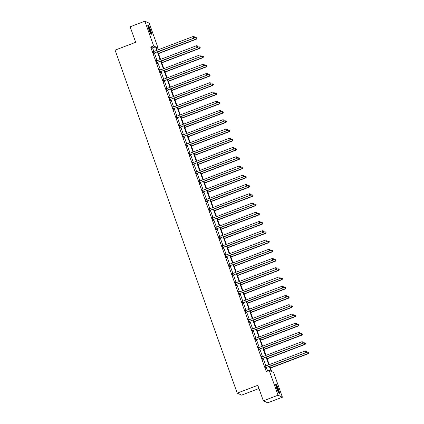 <?xml version="1.0" encoding="UTF-8"?>
<svg xmlns="http://www.w3.org/2000/svg" width="424" height="424" viewBox="0 0 424 424"><rect width="100%" height="100%" fill="white"/><g stroke="black" fill="none" stroke-linecap="round" stroke-linejoin="round"><path stroke-width="0.64" d="M276.66 388.384A4.961 0.721 -110.8 0 1 275.817 384.165A4.961 0.721 -110.8 0 1 278.504 389.221A4.961 0.721 -110.8 0 1 279.347 393.44A4.961 0.721 -110.8 0 1 276.66 388.384M148.755 29.187A4.961 0.721 -110.8 0 1 147.912 24.968A4.961 0.721 -110.8 0 1 150.605 30.024A4.961 0.721 -110.8 0 1 151.442 34.243A4.961 0.721 -110.8 0 1 148.755 29.187M258.953 388.527L241.606 395.126L237.223 393.138L115.084 50.127L135.664 42.299L130.147 26.791L144.849 21.2L149.232 23.188L158.046 47.944L156.17 47.09L157.256 50.149M156.657 48.469L158.046 47.944M269.849 366.341L271.72 371.604L273.597 372.452L282.416 397.209L278.033 395.221L269.214 370.465L271.095 371.318L269.383 366.516M278.033 395.221L263.331 400.812L267.708 402.8L282.416 397.209M261.608 356.452L262.583 359.197L262.88 359.329L262.647 358.667M261.825 356.367L262.011 356.881M255.02 337.949L255.995 340.695L256.292 340.832L256.059 340.17M255.237 337.864L255.423 338.384M248.432 319.452L249.407 322.198L249.704 322.33L249.471 321.668M248.649 319.367L248.835 319.882M241.844 300.95L242.825 303.695L243.116 303.833L242.883 303.171M242.062 300.865L242.247 301.385M235.256 282.453L236.237 285.198L236.528 285.331L236.295 284.668M235.474 282.368L235.659 282.887M228.668 263.951L229.649 266.701L229.946 266.834L229.707 266.171M228.886 263.871L229.071 264.385M222.081 245.454L223.061 248.199L223.358 248.332L223.119 247.669M222.303 245.369L222.483 245.888M215.493 226.951L216.473 229.702L216.77 229.834L216.532 229.172M215.715 226.872L215.896 227.386M208.905 208.454L209.885 211.2L210.182 211.332L209.944 210.67M209.127 208.369L209.308 208.889M202.322 189.952L203.297 192.703L203.594 192.835L203.356 192.173M202.54 189.873L202.725 190.387M195.734 171.455L196.709 174.2L197.006 174.338L196.773 173.67M195.952 171.37L196.137 171.89M189.146 152.953L190.122 155.703L190.418 155.836L190.185 155.173M189.364 152.873L189.549 153.387M182.559 134.456L183.534 137.201L183.831 137.339L183.597 136.671M182.776 134.371L182.961 134.89M175.971 115.959L176.951 118.704L177.243 118.837L177.009 118.174M176.188 115.874L176.373 116.388M169.383 97.456L170.363 100.202L170.66 100.34L170.422 99.677M169.6 97.372L169.786 97.891M162.795 78.959L163.775 81.705L164.072 81.837L163.834 81.175M163.012 78.875L163.198 79.389M156.207 60.457L157.187 63.203L157.484 63.34L157.246 62.678M156.429 60.372L156.61 60.892M267.661 371.058L266.442 367.635M265.837 365.939L263.15 358.386M262.546 356.685L259.859 349.138M259.25 347.436L256.562 339.889M255.958 338.188L253.271 330.635M252.662 328.939L249.975 321.387M249.37 319.685L246.683 312.138M246.079 310.437L243.387 302.89M242.782 301.188L240.095 293.636M239.491 291.94L236.799 284.387M236.195 282.686L233.507 275.139M232.903 273.438L230.211 265.89M229.607 264.189L226.919 256.642M226.315 254.941L223.628 247.388M223.019 245.692L220.332 238.14M219.727 236.438L217.04 228.891M216.431 227.19L213.744 219.643M213.139 217.941L210.452 210.389M209.848 208.693L207.156 201.14M206.552 199.439L203.864 191.892M203.26 190.191L200.568 182.643M199.964 180.942L197.277 173.389M196.672 171.694L193.985 164.141M193.376 162.44L190.689 154.893M190.084 153.191L187.397 145.644M186.788 143.943L184.101 136.396M183.497 134.694L180.809 127.142M180.205 125.446L177.513 117.893M176.909 116.192L174.222 108.645M173.617 106.943L170.925 99.396M170.321 97.695L167.634 90.142M167.029 88.446L164.342 80.894M163.733 79.193L161.046 71.645M160.442 69.944L157.755 62.397M157.145 60.696L154.458 53.143M153.854 51.447L152.598 47.923L150.721 47.075L266.277 371.583L269.214 370.465M152.916 51.209L153.891 53.954L154.188 54.092L153.954 53.424M153.133 51.124L153.318 51.643M159.504 69.706L160.479 72.456L160.776 72.589L160.542 71.926M159.721 69.626L159.906 70.14M166.091 88.208L167.067 90.953L167.363 91.086L167.13 90.423M166.309 88.123L166.494 88.642M172.679 106.705L173.654 109.456L173.951 109.588L173.713 108.926M172.897 106.625L173.082 107.14M179.262 125.207L180.242 127.953L180.539 128.085L180.301 127.423M179.484 125.122L179.665 125.642M185.85 143.704L186.83 146.455L187.127 146.587L186.889 145.925M186.072 143.625L186.253 144.139M192.438 162.207L193.418 164.952L193.715 165.084L193.477 164.422M192.655 162.122L192.841 162.641M199.026 180.703L200.006 183.449L200.303 183.587L200.064 182.924M199.243 180.619L199.428 181.138M205.614 199.206L206.594 201.951L206.886 202.084L206.652 201.421M205.831 199.121L206.016 199.635M212.201 217.703L213.177 220.448L213.473 220.586L213.24 219.924M212.419 217.618L212.604 218.137M218.789 236.205L219.764 238.951L220.061 239.083L219.828 238.421M219.007 236.12L219.192 236.634M225.377 254.702L226.352 257.447L226.649 257.585L226.416 256.923M225.595 254.617L225.78 255.137M231.965 273.199L232.94 275.95L233.237 276.082L232.999 275.42M232.182 273.12L232.368 273.634M238.548 291.701L239.528 294.447L239.825 294.585L239.587 293.917M238.77 291.617L238.956 292.136M245.136 310.198L246.116 312.949L246.413 313.082L246.174 312.419M245.358 310.119L245.538 310.633M251.724 328.701L252.704 331.446L253.001 331.584L252.762 330.916M251.946 328.616L252.126 329.135M258.311 347.198L259.292 349.948L259.589 350.081L259.35 349.418M258.529 347.118L258.714 347.632M264.899 365.7L265.88 368.445L266.177 368.578L265.938 367.915M265.117 365.615L265.302 366.135M263.331 400.812L257.808 385.31L237.223 393.138M150.721 47.075L153.663 45.956L144.849 21.2M157.861 51.85L160.553 59.402M161.157 61.098L163.844 68.651M164.448 70.352L167.141 77.899M167.745 79.601L170.432 87.148M171.036 88.849L173.729 96.402M174.333 98.098L177.02 105.65M177.624 107.352L180.311 114.899M180.921 116.6L183.608 124.147M184.212 125.849L186.899 133.401M187.509 135.097L190.196 142.649M190.8 144.346L193.487 151.898M194.091 153.599L196.784 161.147M197.388 162.848L200.075 170.395M200.679 172.096L203.372 179.649M203.976 181.345L206.663 188.897M207.267 190.599L209.954 198.146M210.564 199.847L213.251 207.394M213.855 209.096L216.542 216.648M217.152 218.344L219.839 225.897M220.443 227.598L223.13 235.145M223.734 236.846L226.427 244.394M227.031 246.095L229.718 253.647M230.322 255.343L233.014 262.896M233.619 264.592L236.306 272.144M236.91 273.846L239.597 281.393M240.207 283.094L242.894 290.641M243.498 292.343L246.185 299.895M246.794 301.591L249.482 309.144M250.086 310.845L252.773 318.392M253.377 320.094L256.07 327.641M256.674 329.342L259.361 336.894M259.965 338.591L262.657 346.143M263.262 347.844L265.949 355.392M266.553 357.093L269.245 364.64M156.795 50.329L155.539 46.804L153.663 45.956M268.779 364.82L266.092 357.268M265.488 355.566L262.795 348.019M262.191 346.318L259.504 338.771M258.9 337.069L256.207 329.517M255.603 327.821L252.916 320.268M252.312 318.567L249.625 311.02M249.015 309.319L246.328 301.771M245.724 300.07L243.037 292.518M242.427 290.822L239.74 283.269M239.136 281.568L236.449 274.021M235.845 272.319L233.152 264.772M232.548 263.071L229.861 255.518M229.257 253.822L226.564 246.27M225.96 244.574L223.273 237.021M222.669 235.32L219.982 227.773M219.372 226.072L216.685 218.524M216.081 216.823L213.394 209.271M212.784 207.575L210.097 200.022M209.493 198.321L206.806 190.774M206.202 189.072L203.509 181.525M202.905 179.824L200.218 172.271M199.614 170.575L196.922 163.023M196.317 161.321L193.63 153.774M193.026 152.073L190.334 144.526M189.729 142.824L187.042 135.272M186.438 133.576L183.751 126.023M183.142 124.327L180.454 116.775M179.85 115.074L177.163 107.526M176.554 105.825L173.867 98.278M173.262 96.577L170.575 89.024M169.971 87.328L167.279 79.776M166.674 78.074L163.987 70.527M163.383 68.826L160.691 61.279M160.087 59.577L157.399 52.025M152.598 47.923L155.539 46.804M153.933 53.095L194.044 38.091L153.933 53.095A0.636 0.62 -65.6 0 0 153.732 53.223L153.658 53.291M194.446 37.259L194.234 36.665L194.446 37.259L193.752 37.953L193.222 36.475L153.409 51.617A0.636 0.62 -65.6 0 1 153.17 51.654L153.075 51.654M154.23 53.233A0.636 0.62 -65.6 0 0 154.029 53.36L153.764 53.599M194.044 38.091L194.563 37.312M194.234 36.665L193.222 36.475M158.481 53.588L196.413 39.162L195.591 37.545L157.876 51.892M158.406 53.371L196.121 39.029L196.932 38.388L196.603 37.741L196.816 38.335M195.591 37.545L196.603 37.741M196.932 38.388L196.413 39.162M157.23 62.349L197.34 47.34L157.23 62.349A0.636 0.62 -65.6 0 0 157.023 62.476L156.949 62.54M197.738 46.508L197.526 45.914L197.738 46.508L197.043 47.202L196.513 45.723L156.7 60.865A0.636 0.62 -65.6 0 1 156.467 60.908L156.366 60.902M157.527 62.482A0.636 0.62 -65.6 0 0 157.32 62.609L157.06 62.847M197.34 47.34L197.86 46.56M197.526 45.914L196.513 45.723M160.521 71.598L200.632 56.588L160.521 71.598A0.636 0.62 -65.6 0 0 160.32 71.725L160.246 71.794M201.034 55.761L200.822 55.168L201.034 55.761L200.34 56.456L199.81 54.972L159.996 70.114A0.636 0.62 -65.6 0 1 159.758 70.156L159.662 70.151M160.818 71.73A0.636 0.62 -65.6 0 0 160.617 71.857L160.352 72.096M200.632 56.588L201.151 55.814M200.822 55.168L199.81 54.972M161.777 62.842L199.709 48.41L198.883 46.794L161.173 61.141M161.698 62.625L199.413 48.278L200.229 47.636L199.895 46.99L200.107 47.583M198.883 46.794L199.895 46.99M200.229 47.636L199.709 48.41M165.069 72.091L203.001 57.664L202.179 56.047L164.464 70.389M164.994 71.873L202.704 57.526L203.52 56.885L203.191 56.238L203.403 56.832M202.179 56.047L203.191 56.238M203.52 56.885L203.001 57.664M147.822 25.806A4.293 0.625 -110.8 0 1 149.651 29.198A4.293 0.625 -110.8 0 1 150.843 33.432A4.293 0.625 -110.8 0 1 150.817 33.676M150.403 32.987A3.975 0.578 69.2 0 0 147.976 26.595M151.082 34.026A4.929 0.716 69.2 0 0 151.082 33.973A4.929 0.716 69.2 0 0 149.852 29.463A4.929 0.716 69.2 0 0 147.791 25.366M275.727 385.003A4.293 0.625 -110.8 0 1 277.556 388.395A4.293 0.625 -110.8 0 1 278.748 392.629A4.293 0.625 -110.8 0 1 278.722 392.873M278.308 392.184A3.975 0.578 69.2 0 0 275.876 385.792M278.987 393.223A4.929 0.716 69.2 0 0 278.987 393.17A4.929 0.716 69.2 0 0 277.757 388.66A4.929 0.716 69.2 0 0 275.695 384.563M163.818 80.846L203.928 65.837L163.818 80.846A0.636 0.62 -65.6 0 0 163.611 80.973L163.537 81.042M204.326 65.01L204.114 64.416L204.326 65.01L203.631 65.704L203.101 64.22L163.288 79.362A0.636 0.62 -65.6 0 1 163.054 79.405L162.954 79.405M164.114 80.979A0.636 0.62 -65.6 0 0 163.908 81.106L163.648 81.35M203.928 65.837L204.442 65.063M204.114 64.416L203.101 64.22M168.365 81.339L206.297 66.913L205.47 65.296L167.756 79.638M168.286 81.122L206 66.78L206.811 66.139L206.483 65.492L206.695 66.08M205.47 65.296L206.483 65.492M206.811 66.139L206.297 66.913M167.109 90.095L207.219 75.09L167.109 90.095A0.636 0.62 -65.6 0 0 166.908 90.222L166.833 90.291M207.622 74.258L207.41 73.665L207.622 74.258L206.923 74.953L206.398 73.469L166.584 88.616A0.636 0.62 -65.6 0 1 166.346 88.653L166.25 88.653M167.406 90.233A0.636 0.62 -65.6 0 0 167.199 90.36L166.939 90.598M207.219 75.09L207.739 74.311M207.41 73.665L206.398 73.469M171.656 90.588L209.589 76.161L208.767 74.545L171.052 88.892M171.582 90.37L209.292 76.028L210.108 75.387L209.779 74.741L209.991 75.334M208.767 74.545L209.779 74.741M210.108 75.387L209.589 76.161M170.406 99.349L210.516 84.339L170.406 99.349A0.636 0.62 -65.6 0 0 170.199 99.47L170.125 99.539M210.913 83.507L210.702 82.913L210.913 83.507L210.219 84.201L209.689 82.722L169.876 97.865A0.636 0.62 -65.6 0 1 169.642 97.907L169.542 97.902M170.697 99.481A0.636 0.62 -65.6 0 0 170.496 99.608L170.236 99.847M210.516 84.339L211.03 83.56M210.702 82.913L209.689 82.722M174.953 99.841L212.885 85.41L212.058 83.793L174.344 98.14M174.874 99.619L212.588 85.277L213.399 84.636L213.071 83.989L213.283 84.583M212.058 83.793L213.071 83.989M213.399 84.636L212.885 85.41M173.697 108.597L213.807 93.587L173.697 108.597A0.636 0.62 -65.6 0 0 173.49 108.724L173.421 108.788M214.205 92.755L213.998 92.167L214.205 92.755L213.511 93.455L212.986 91.971L173.167 107.113A0.636 0.62 -65.6 0 1 172.934 107.155L172.833 107.15M173.994 108.73A0.636 0.62 -65.6 0 0 173.787 108.857L173.527 109.095M213.807 93.587L214.327 92.814M213.998 92.167L212.986 91.971M178.244 109.09L216.176 94.663L215.355 93.047L177.64 107.389M178.165 108.873L215.88 94.526L216.696 93.884L216.367 93.238L216.574 93.831M215.355 93.047L216.367 93.238M216.696 93.884L216.176 94.663M176.988 117.846L217.104 102.836L176.988 117.846A0.636 0.62 -65.6 0 0 176.787 117.973L176.713 118.042M217.501 102.009L217.289 101.416L217.501 102.009L216.807 102.703L216.277 101.219L176.464 116.362A0.636 0.62 -65.6 0 1 176.23 116.404L176.13 116.404M177.285 117.978A0.636 0.62 -65.6 0 0 177.084 118.105L176.824 118.344M217.104 102.836L217.618 102.062M217.289 101.416L216.277 101.219M181.536 118.338L219.473 103.912L218.646 102.295L180.931 116.637M181.461 118.121L219.176 103.779L219.987 103.133L219.659 102.486L219.871 103.08M218.646 102.295L219.659 102.486M219.987 103.133L219.473 103.912M180.285 127.094L220.395 112.084L180.285 127.094A0.636 0.62 -65.6 0 0 180.078 127.221L180.004 127.29M220.793 111.258L220.581 110.664L220.793 111.258L220.098 111.952L219.574 110.468L179.755 125.615A0.636 0.62 -65.6 0 1 179.522 125.652L179.421 125.652M180.582 127.232A0.636 0.62 -65.6 0 0 180.375 127.354L180.115 127.598M220.395 112.084L220.915 111.311M220.581 110.664L219.574 110.468M184.832 127.587L222.764 113.16L221.943 111.544L184.228 125.886M184.753 127.37L222.468 113.028L223.284 112.387L222.95 111.74L223.162 112.334M221.943 111.544L222.95 111.74M223.284 112.387L222.764 113.16M183.576 136.348L223.692 121.338L183.576 136.348A0.636 0.62 -65.6 0 0 183.375 136.47L183.301 136.539M224.089 120.506L223.877 119.913L224.089 120.506L223.395 121.2L222.865 119.722L183.051 134.864A0.636 0.62 -65.6 0 1 182.813 134.906L182.718 134.901M183.873 136.48A0.636 0.62 -65.6 0 0 183.672 136.608L183.407 136.846M223.692 121.338L224.206 120.559M223.877 119.913L222.865 119.722M186.873 145.596L226.983 130.587L186.873 145.596A0.636 0.62 -65.6 0 0 186.666 145.724L186.592 145.787M227.381 129.755L227.169 129.166L227.381 129.755L226.686 130.454L226.162 128.97L186.343 144.112A0.636 0.62 -65.6 0 1 186.109 144.155L186.009 144.149M187.169 145.729A0.636 0.62 -65.6 0 0 186.963 145.856L186.703 146.094M226.983 130.587L227.502 129.813M227.169 129.166L226.162 128.97M190.164 154.845L230.274 139.835L190.164 154.845A0.636 0.62 -65.6 0 0 189.963 154.972L189.888 155.041M230.677 139.008L230.465 138.415L230.677 139.008L229.983 139.703L229.453 138.219L189.639 153.361A0.636 0.62 -65.6 0 1 189.401 153.403L189.305 153.403M190.461 154.977A0.636 0.62 -65.6 0 0 190.259 155.105L189.994 155.343M230.274 139.835L230.794 139.061M230.465 138.415L229.453 138.219M193.461 164.093L233.571 149.084L193.461 164.093A0.636 0.62 -65.6 0 0 193.254 164.221L193.18 164.289M233.969 148.257L233.757 147.663L233.969 148.257L233.274 148.951L232.744 147.467L192.931 162.615A0.636 0.62 -65.6 0 1 192.697 162.652L192.597 162.652M193.757 164.231A0.636 0.62 -65.6 0 0 193.551 164.353L193.291 164.597M233.571 149.084L234.085 148.31M233.757 147.663L232.744 147.467M196.752 173.342L236.862 158.338L196.752 173.342A0.636 0.62 -65.6 0 0 196.551 173.469L196.476 173.538M237.265 157.505L237.053 156.912L237.265 157.505L236.566 158.2L236.041 156.721L196.227 171.863A0.636 0.62 -65.6 0 1 195.989 171.9L195.893 171.9M197.049 173.48A0.636 0.62 -65.6 0 0 196.842 173.607L196.582 173.845M236.862 158.338L237.382 157.558M237.053 156.912L236.041 156.721M200.048 182.596L240.159 167.586L200.048 182.596A0.636 0.62 -65.6 0 0 199.842 182.723L199.768 182.786M240.556 166.754L240.344 166.16L240.556 166.754L239.862 167.448L239.332 165.969L199.519 181.112A0.636 0.62 -65.6 0 1 199.285 181.154L199.185 181.149M200.34 182.728A0.636 0.62 -65.6 0 0 200.139 182.855L199.879 183.094M240.159 167.586L240.673 166.807M240.344 166.16L239.332 165.969M203.34 191.844L243.45 176.834L203.34 191.844A0.636 0.62 -65.6 0 0 203.133 191.971L203.064 192.04M243.848 176.008L243.641 175.414L243.848 176.008L243.153 176.702L242.629 175.218L202.81 190.36A0.636 0.62 -65.6 0 1 202.577 190.403L202.481 190.397M203.637 191.977A0.636 0.62 -65.6 0 0 203.43 192.104L203.17 192.342M243.45 176.834L243.97 176.061M243.641 175.414L242.629 175.218M206.631 201.093L246.747 186.083L206.631 201.093A0.636 0.62 -65.6 0 0 206.43 201.22L206.356 201.289M247.144 185.256L246.932 184.663L247.144 185.256L246.45 185.951L245.92 184.467L206.106 199.609A0.636 0.62 -65.6 0 1 205.873 199.651L205.773 199.651M206.928 201.225A0.636 0.62 -65.6 0 0 206.727 201.352L206.467 201.596M246.747 186.083L247.261 185.309M246.932 184.663L245.92 184.467M209.928 210.341L250.038 195.337L209.928 210.341A0.636 0.62 -65.6 0 0 209.721 210.468L209.647 210.537M250.436 194.505L250.229 193.911L250.436 194.505L249.741 195.199L249.217 193.715L209.398 208.862A0.636 0.62 -65.6 0 1 209.165 208.899L209.064 208.899M210.225 210.479A0.636 0.62 -65.6 0 0 210.018 210.606L209.758 210.845M250.038 195.337L250.558 194.558M250.229 193.911L249.217 193.715M213.219 219.595L253.335 204.585L213.219 219.595A0.636 0.62 -65.6 0 0 213.018 219.717L212.943 219.786M253.732 203.753L253.52 203.16L253.732 203.753L253.038 204.448L252.508 202.969L212.694 218.111A0.636 0.62 -65.6 0 1 212.456 218.153L212.36 218.148M213.516 219.727A0.636 0.62 -65.6 0 0 213.314 219.855L213.049 220.093M253.335 204.585L253.849 203.806M253.52 203.16L252.508 202.969M188.124 136.835L226.061 122.409L225.234 120.792L187.519 135.139M188.049 136.618L225.764 122.276L226.575 121.635L226.246 120.988L226.458 121.582M225.234 120.792L226.246 120.988M226.575 121.635L226.061 122.409M191.42 146.089L229.352 131.663L228.525 130.046L190.816 144.388M191.341 145.872L229.055 131.525L229.872 130.883L229.538 130.237L229.75 130.831M228.525 130.046L229.538 130.237M229.872 130.883L229.352 131.663M194.711 155.338L232.644 140.911L231.822 139.295L194.107 153.636M194.637 155.12L232.352 140.773L233.163 140.132L232.834 139.485L233.046 140.079M231.822 139.295L232.834 139.485M233.163 140.132L232.644 140.911M198.008 164.586L235.94 150.16L235.113 148.543L197.404 162.885M197.929 164.369L235.643 150.027L236.454 149.386L236.126 148.739L236.338 149.333M235.113 148.543L236.126 148.739M236.454 149.386L235.94 150.16M201.299 173.835L239.231 159.408L238.41 157.792L200.695 172.139M201.225 173.617L238.935 159.276L239.751 158.634L239.422 157.988L239.634 158.581M238.41 157.792L239.422 157.988M239.751 158.634L239.231 159.408M204.596 183.089L242.528 168.657L241.701 167.04L203.986 181.387M204.516 182.871L242.231 168.524L243.042 167.883L242.714 167.236L242.926 167.83M241.701 167.04L242.714 167.236M243.042 167.883L242.528 168.657M207.887 192.337L245.819 177.91L244.998 176.294L207.283 190.636M207.808 192.12L245.523 177.773L246.339 177.131L246.01 176.485L246.217 177.078M244.998 176.294L246.01 176.485M246.339 177.131L245.819 177.91M211.184 201.586L249.116 187.159L248.289 185.542L210.574 199.884M211.104 201.368L248.819 187.026L249.63 186.385L249.301 185.739L249.513 186.327M248.289 185.542L249.301 185.739M249.63 186.385L249.116 187.159M214.475 210.834L252.407 196.407L251.586 194.791L213.871 209.138M214.396 210.617L252.11 196.275L252.927 195.634L252.598 194.987L252.805 195.581M251.586 194.791L252.598 194.987M252.927 195.634L252.407 196.407M217.766 220.088L255.704 205.656L254.877 204.039L217.162 218.387M217.692 219.865L255.407 205.523L256.218 204.882L255.889 204.236L256.101 204.829M254.877 204.039L255.889 204.236M256.218 204.882L255.704 205.656M216.516 228.843L256.626 213.834L216.516 228.843A0.636 0.62 -65.6 0 0 216.309 228.971L216.235 229.034M257.024 213.002L256.812 212.413L257.024 213.002L256.329 213.701L255.804 212.217L215.986 227.359A0.636 0.62 -65.6 0 1 215.752 227.402L215.652 227.397M216.812 228.976A0.636 0.62 -65.6 0 0 216.606 229.103L216.346 229.342M256.626 213.834L257.145 213.06M256.812 212.413L255.804 212.217M221.063 229.336L258.995 214.91L258.174 213.293L220.459 227.635M220.983 229.119L258.698 214.772L259.514 214.131L259.181 213.484L259.393 214.078M258.174 213.293L259.181 213.484M259.514 214.131L258.995 214.91M219.807 238.092L259.917 223.082L219.807 238.092A0.636 0.62 -65.6 0 0 219.606 238.219L219.531 238.288M260.32 222.256L260.108 221.662L260.32 222.256L259.626 222.95L259.096 221.466L219.282 236.608A0.636 0.62 -65.6 0 1 219.044 236.65L218.948 236.65M220.104 238.224A0.636 0.62 -65.6 0 0 219.902 238.352L219.637 238.59M259.917 223.082L260.437 222.309M260.108 221.662L259.096 221.466M224.354 238.585L262.286 224.158L261.465 222.542L223.75 236.883M224.28 238.368L261.995 224.026L262.806 223.379L262.477 222.733L262.689 223.326M261.465 222.542L262.477 222.733M262.806 223.379L262.286 224.158M223.103 247.34L263.214 232.331L223.103 247.34A0.636 0.62 -65.6 0 0 222.897 247.468L222.823 247.537M263.611 231.504L263.399 230.91L263.611 231.504L262.917 232.198L262.387 230.714L222.573 245.862A0.636 0.62 -65.6 0 1 222.34 245.899L222.24 245.899M223.4 247.478A0.636 0.62 -65.6 0 0 223.194 247.6L222.934 247.844M263.214 232.331L263.733 231.557M263.399 230.91L262.387 230.714M227.651 247.833L265.583 233.407L264.756 231.79L227.047 246.132M227.571 247.616L265.286 233.274L266.102 232.633L265.769 231.986L265.981 232.58M264.756 231.79L265.769 231.986M266.102 232.633L265.583 233.407M226.395 256.594L266.505 241.585L226.395 256.594A0.636 0.62 -65.6 0 0 226.193 256.716L226.119 256.785M266.908 240.753L266.696 240.159L266.908 240.753L266.208 241.447L265.684 239.968L225.87 255.11A0.636 0.62 -65.6 0 1 225.632 255.153L225.536 255.147M226.692 256.727A0.636 0.62 -65.6 0 0 226.49 256.854L226.225 257.092M266.505 241.585L267.025 240.806M266.696 240.159L265.684 239.968M230.942 257.082L268.874 242.655L268.053 241.039L230.338 255.386M230.868 256.865L268.577 242.523L269.394 241.881L269.065 241.235L269.277 241.828M268.053 241.039L269.065 241.235M269.394 241.881L268.874 242.655M229.691 265.843L269.802 250.833L229.691 265.843A0.636 0.62 -65.6 0 0 229.485 265.97L229.411 266.034M270.199 250.001L269.987 249.413L270.199 250.001L269.505 250.701L268.975 249.217L229.161 264.359A0.636 0.62 -65.6 0 1 228.928 264.401L228.828 264.396M229.988 265.975A0.636 0.62 -65.6 0 0 229.782 266.102L229.522 266.341M269.802 250.833L270.316 250.059M269.987 249.413L268.975 249.217M234.239 266.336L272.171 251.909L271.344 250.293L233.629 264.634M234.159 266.118L271.874 251.771L272.685 251.13L272.356 250.483L272.568 251.077M271.344 250.293L272.356 250.483M272.685 251.13L272.171 251.909M232.983 275.091L273.093 260.082L232.983 275.091A0.636 0.62 -65.6 0 0 232.781 275.218L232.707 275.287M273.496 259.255L273.284 258.661L273.496 259.255L272.796 259.949L272.272 258.465L232.453 273.607A0.636 0.62 -65.6 0 1 232.22 273.65L232.124 273.65M233.28 275.224A0.636 0.62 -65.6 0 0 233.073 275.351L232.813 275.589M273.093 260.082L273.613 259.308M273.284 258.661L272.272 258.465M237.53 275.584L275.462 261.158L274.641 259.541L236.926 273.883M237.456 275.367L275.165 261.02L275.982 260.378L275.653 259.732L275.865 260.325M274.641 259.541L275.653 259.732M275.982 260.378L275.462 261.158M236.279 284.34L276.39 269.33L236.279 284.34A0.636 0.62 -65.6 0 0 236.073 284.467L235.998 284.536M276.787 268.503L276.575 267.91L276.787 268.503L276.093 269.198L275.563 267.714L235.749 282.861A0.636 0.62 -65.6 0 1 235.516 282.898L235.415 282.898M236.571 284.478A0.636 0.62 -65.6 0 0 236.369 284.599L236.11 284.843M276.39 269.33L276.904 268.556M276.575 267.91L275.563 267.714M240.827 284.833L278.759 270.406L277.932 268.789L240.217 283.131M240.747 284.615L278.462 270.274L279.273 269.632L278.944 268.986L279.156 269.579M277.932 268.789L278.944 268.986M279.273 269.632L278.759 270.406M239.571 293.588L279.681 278.584L239.571 293.588A0.636 0.62 -65.6 0 0 239.364 293.715L239.295 293.784M280.079 277.752L279.872 277.158L280.079 277.752L279.384 278.446L278.86 276.967L239.041 292.11A0.636 0.62 -65.6 0 1 238.807 292.147L238.707 292.147M239.867 293.726A0.636 0.62 -65.6 0 0 239.661 293.853L239.401 294.092M279.681 278.584L280.2 277.805M279.872 277.158L278.86 276.967M244.118 294.081L282.05 279.654L281.229 278.038L243.514 292.385M244.038 293.864L281.753 279.522L282.57 278.881L282.241 278.234L282.448 278.828M281.229 278.038L282.241 278.234M282.57 278.881L282.05 279.654M242.862 302.842L282.978 287.832L242.862 302.842A0.636 0.62 -65.6 0 0 242.661 302.969L242.586 303.033M283.375 287L283.163 286.407L283.375 287L282.681 287.695L282.151 286.216L242.337 301.358A0.636 0.62 -65.6 0 1 242.104 301.4L242.003 301.395M243.159 302.974A0.636 0.62 -65.6 0 0 242.957 303.102L242.698 303.34M282.978 287.832L283.492 287.053M283.163 286.407L282.151 286.216M247.409 303.335L285.347 288.903L284.52 287.286L246.805 301.634M247.335 303.118L285.05 288.771L285.861 288.129L285.532 287.483L285.744 288.076M284.52 287.286L285.532 287.483M285.861 288.129L285.347 288.903M246.159 312.091L286.269 297.081L246.159 312.091A0.636 0.62 -65.6 0 0 245.952 312.218L245.878 312.287M286.666 296.254L286.454 295.661L286.666 296.254L285.972 296.948L285.447 295.464L245.629 310.606A0.636 0.62 -65.6 0 1 245.395 310.649L245.295 310.644M246.455 312.223A0.636 0.62 -65.6 0 0 246.249 312.35L245.989 312.589M286.269 297.081L286.788 296.307M286.454 295.661L285.447 295.464M250.706 312.583L288.638 298.157L287.816 296.54L250.102 310.882M250.626 312.366L288.341 298.019L289.157 297.378L288.824 296.731L289.036 297.325M287.816 296.54L288.824 296.731M289.157 297.378L288.638 298.157M249.45 321.339L289.56 306.329L249.45 321.339A0.636 0.62 -65.6 0 0 249.248 321.466L249.174 321.535M289.963 305.503L289.751 304.909L289.963 305.503L289.269 306.197L288.739 304.713L248.925 319.855A0.636 0.62 -65.6 0 1 248.687 319.897L248.591 319.897M249.747 321.471A0.636 0.62 -65.6 0 0 249.545 321.599L249.28 321.843M289.56 306.329L290.08 305.556M289.751 304.909L288.739 304.713M253.997 321.832L291.929 307.405L291.108 305.789L253.393 320.131M253.923 321.615L291.638 307.273L292.449 306.632L292.12 305.985L292.332 306.573M291.108 305.789L292.12 305.985M292.449 306.632L291.929 307.405M252.746 330.588L292.857 315.583L252.746 330.588A0.636 0.62 -65.6 0 0 252.54 330.715L252.466 330.784M293.254 314.751L293.042 314.158L293.254 314.751L292.56 315.445L292.03 313.967L252.216 329.109A0.636 0.62 -65.6 0 1 251.983 329.146L251.883 329.146M253.043 330.725A0.636 0.62 -65.6 0 0 252.837 330.853L252.577 331.091M292.857 315.583L293.376 314.804M293.042 314.158L292.03 313.967M257.294 331.08L295.226 316.654L294.399 315.037L256.69 329.384M257.214 330.863L294.929 316.521L295.745 315.88L295.411 315.233L295.623 315.827M294.399 315.037L295.411 315.233M295.745 315.88L295.226 316.654M256.038 339.841L296.148 324.832L256.038 339.841A0.636 0.62 -65.6 0 0 255.836 339.963L255.762 340.032M296.551 324L296.339 323.406L296.551 324L295.857 324.694L295.327 323.215L255.513 338.357A0.636 0.62 -65.6 0 1 255.274 338.4L255.179 338.394M256.334 339.974A0.636 0.62 -65.6 0 0 256.133 340.101L255.868 340.339M296.148 324.832L296.668 324.053M296.339 323.406L295.327 323.215M260.585 340.334L298.517 325.902L297.696 324.286L259.981 338.633M260.511 340.112L298.226 325.77L299.037 325.129L298.708 324.482L298.92 325.076M297.696 324.286L298.708 324.482M299.037 325.129L298.517 325.902M259.334 349.09L299.445 334.08L259.334 349.09A0.636 0.62 -65.6 0 0 259.128 349.217L259.053 349.281M299.842 333.248L299.63 332.66L299.842 333.248L299.148 333.948L298.618 332.464L258.804 347.606A0.636 0.62 -65.6 0 1 258.571 347.648L258.47 347.643M259.631 349.222A0.636 0.62 -65.6 0 0 259.424 349.349L259.165 349.588M299.445 334.08L299.959 333.306M299.63 332.66L298.618 332.464M263.882 349.583L301.814 335.156L300.987 333.54L263.278 347.881M263.802 349.365L301.517 335.018L302.328 334.377L301.999 333.73L302.211 334.324M300.987 333.54L301.999 333.73M302.328 334.377L301.814 335.156M262.626 358.338L302.736 343.329L262.626 358.338A0.636 0.62 -65.6 0 0 262.424 358.466L262.35 358.534M303.139 342.502L302.927 341.908L303.139 342.502L302.439 343.196L301.914 341.712L262.101 356.854A0.636 0.62 -65.6 0 1 261.862 356.897L261.767 356.897M262.922 358.471A0.636 0.62 -65.6 0 0 262.716 358.598L262.456 358.837M302.736 343.329L303.255 342.555M302.927 341.908L301.914 341.712M267.173 358.831L305.105 344.405L304.284 342.788L266.569 357.13M267.099 358.614L304.808 344.272L305.625 343.631L305.296 342.979L305.508 343.572M304.284 342.788L305.296 342.979M305.625 343.631L305.105 344.405M265.922 367.587L306.033 352.577L265.922 367.587A0.636 0.62 -65.6 0 0 265.716 367.714L265.641 367.783M306.43 351.75L306.218 351.157L306.43 351.75L305.736 352.445L305.206 350.961L265.392 366.108A0.636 0.62 -65.6 0 1 265.159 366.145L265.058 366.145M266.214 367.725A0.636 0.62 -65.6 0 0 266.012 367.846L265.753 368.09M306.033 352.577L306.547 351.803M306.218 351.157L305.206 350.961M270.47 368.08L308.402 353.653L307.575 352.037L269.86 366.384M270.39 367.862L308.105 353.521L308.916 352.879L308.587 352.233L308.799 352.826M307.575 352.037L308.587 352.233M308.916 352.879L308.402 353.653M153.732 53.223L154.029 53.36M157.023 62.476L157.32 62.609M160.32 71.725L160.617 71.857M163.611 80.973L163.908 81.106M166.908 90.222L167.199 90.36M170.199 99.47L170.496 99.608M173.49 108.724L173.787 108.857M176.787 117.973L177.084 118.105M180.078 127.221L180.375 127.354M183.375 136.47L183.672 136.608M186.666 145.724L186.963 145.856M189.963 154.972L190.259 155.105M193.254 164.221L193.551 164.353M196.551 173.469L196.842 173.607M199.842 182.723L200.139 182.855M203.133 191.971L203.43 192.104M206.43 201.22L206.727 201.352M209.721 210.468L210.018 210.606M213.018 219.717L213.314 219.855M216.309 228.971L216.606 229.103M219.606 238.219L219.902 238.352M222.897 247.468L223.194 247.6M226.193 256.716L226.49 256.854M229.485 265.97L229.782 266.102M232.781 275.218L233.073 275.351M236.073 284.467L236.369 284.599M239.364 293.715L239.661 293.853M242.661 302.969L242.957 303.102M245.952 312.218L246.249 312.35M249.248 321.466L249.545 321.599M252.54 330.715L252.837 330.853M255.836 339.963L256.133 340.101M259.128 349.217L259.424 349.349M262.424 358.466L262.716 358.598M265.716 367.714L266.012 367.846"/></g></svg>
